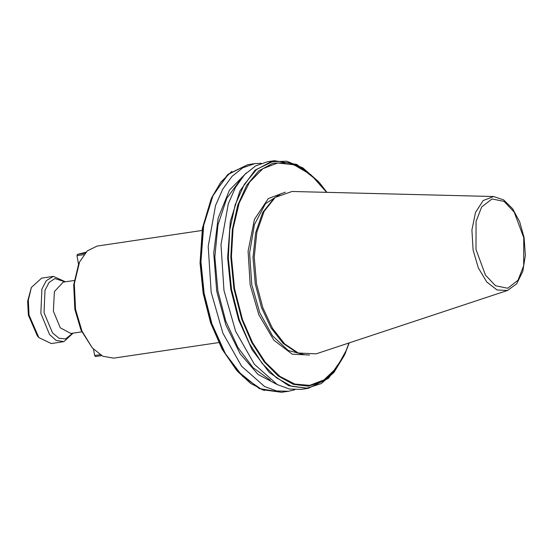 <?xml version="1.0" encoding="UTF-8"?>
<svg xmlns="http://www.w3.org/2000/svg" width="553" height="553" viewBox="0 0 553 553"><rect width="100%" height="100%" fill="white"/><g stroke="black" fill="none" stroke-linecap="round" stroke-linejoin="round"><path stroke-width="0.83" d="M309.521 355.04L292.267 354.231L273.859 340.206L258.776 314.733L250.156 284.857L248.069 251.186L254.47 219.375L268.302 198.617L285.383 192.195M256.537 283.903L262.813 307.696L272.491 328.337L284.684 343.918L298.274 353.021L316.088 353.837L507.536 290.498L497.078 289.966L486.799 282.023L478.345 267.963L473.078 250.025L471.909 229.951L475.497 212.393L483.198 200.532L493.608 196.522L292.019 191.449L275.207 197.393L264.106 211.384L256.862 232.025L254.249 257.097L256.537 283.903M275.207 197.393L273.714 198.582L262.751 212.4L255.597 232.792L253.011 257.553L255.279 284.035L261.472 307.544L271.032 327.929L283.081 343.323L296.505 352.316L298.274 353.021M223.93 290.401L235.661 331.344L254.359 364.323L277.357 384.632L289.454 389.049L301.378 389.374L308.228 388.358L288.631 385.704L269.297 372.418L252.071 349.773L238.606 319.931L230.788 289.385L227.629 257.698L230.345 221.421L239.878 191.075L255.154 170.048L274.475 160.688L267.624 161.704L255.59 165.872L244.737 174.527L235.516 187.315L228.299 203.718L220.972 244.55L223.93 290.401M240.486 179.628L226.785 198.244L217.944 224.898L214.861 256.875L217.854 290.913L225.735 321.086L237.831 347.443L253.094 367.697L270.203 380.091M277.668 384.798L258.044 374.45L240.147 353.802L225.866 325.033L216.721 291.189L213.7 253.163L218.124 218.062L229.44 190.184L246.265 172.958M261.334 163.266L254.864 163.598L242.829 167.759L231.977 176.414L222.755 189.209L215.539 205.605L208.204 246.438L211.17 292.295L222.9 333.238L241.599 366.217L264.597 386.526L276.694 390.936L288.611 391.268L294.901 389.706M202.066 230.483L97.086 246.05L87.25 250.951L79.591 262.004L74.323 283.786L75.581 309.41L82.003 331.095L92.33 347.941L102.865 356.298L113.704 358.13L218.677 342.57M79.591 262.004L78.699 263.968L73.653 284.836L74.855 309.397L81.008 330.176L92.33 347.941M74.143 280.475L63.249 282.085L54.381 291.569L53.392 311.125L60.256 327.805L70.867 333.459L81.754 331.848M65.13 281.809L54.878 278.594L49.099 282.41L45.014 290.242L44.046 312.756L52.542 332.941L58.936 338.201L65.524 338.982L72.747 333.183M65.351 281.774L53.392 276.389L46.279 280.675L41.883 289.108L40.839 313.351L49.576 334.579L56.185 340.413L63.968 341.602L72.968 333.148M53.392 276.389L41.599 278.138L31.39 287.442L28.321 300.155L29.053 315.099L38.821 337.572L51.291 343.524L63.083 341.775M31.39 287.442L27.65 301.205L28.327 315.086L37.404 335.954L38.821 337.572M326.602 192.32L310.904 174.748L293.968 164.787L277.737 162.99L262.875 168.7L249.507 182.193L239.159 202.992L233.048 228.818L231.424 256.62L234.527 288.694L242.518 319.565L252.514 342.618L265.309 362.215L279.859 376.365L294.79 384.059L309.659 385.358L324.003 379.939L336.473 367.973L346.04 350.823L348.936 342.971M100.052 354.729L94.625 355.531L95.455 356.54L101.572 355.634M94.625 355.531L93.519 349.247M78.54 264.313L77.019 255.659L83.904 254.636M85.051 253.219L77.434 254.345L85.909 252.265M77.019 255.659L77.434 254.345M475.988 249.472L476.043 221.511L481.684 206.981L491.997 198.969L504.156 201.465L514.249 212.138L523.746 237.749L523.698 265.71L518.05 280.247L507.737 288.258L495.578 285.763L485.486 275.09L475.988 249.472M280.917 193.806L265.419 203.739L254.428 224.497L249.624 252.901L251.76 284.56L259.765 312.811L272.491 335.823L288.203 350.478L304.786 354.798M254.864 163.598L247.813 164.642L228.493 174.001L213.216 195.029L203.684 225.375L200.967 261.652L204.126 293.339L211.944 323.885L225.41 353.726L242.636 376.372L261.97 389.658L281.567 392.312L288.611 391.268M345.964 351.687L344.201 355.669L333.971 372.48L321.279 383.547L306.867 388.227L291.576 386.25L276.306 377.727L261.949 363.155L249.348 343.399L239.242 319.599L231.486 289.267L228.341 257.809L229.737 229.896L235.156 204.873L244.253 184.349L256.433 169.667L270.915 161.766L286.751 161.165L302.926 167.898L318.383 181.536L326.885 192.326L319.475 182.773L304.316 169.391L288.452 162.748L272.912 163.273L258.693 170.932L246.7 185.234L237.714 205.253L232.308 229.709L230.829 257.027L233.94 288.811L241.834 319.427L251.829 342.666L264.237 361.925L278.339 376.095L293.318 384.342L308.304 386.194L322.42 381.542L334.855 370.655L344.878 354.169L349.206 342.881L346.04 350.823M211.156 198.831L202.433 228.271L200.062 262.993L203.138 293.373L210.582 322.682L222.036 349.088L236.566 370.227L222.057 349.109L210.603 322.689L203.158 293.373L200.082 262.993L202.446 228.244L211.84 197.331L203.034 226.944L200.566 261.928L203.711 293.387L211.467 323.719L223.039 350.249L237.652 371.464L250.675 383.443L264.327 390.542M242.518 319.565L241.834 319.427M230.829 257.027L231.424 256.62M247.813 164.642L227.504 174.741L211.84 197.331L220.827 182.089L231.831 171.333M507.536 290.498L516.682 283.737L522.792 271.433L525.35 255.334L524.106 237.631L519.675 221.829L512.61 208.723L503.645 199.882L493.608 196.522M236.566 370.227L259.205 388.538L281.567 392.312M308.228 388.358L328.53 378.259L344.201 355.669M318.383 181.536L296.837 164.462L274.475 160.688"/></g></svg>

